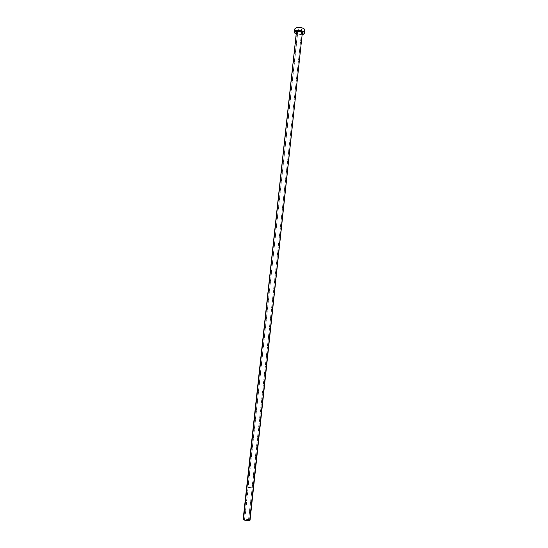 <?xml version="1.0" encoding="UTF-8"?>
<svg xmlns="http://www.w3.org/2000/svg" width="548" height="548" viewBox="0 0 548 548"><rect width="100%" height="100%" fill="white"/><g stroke="black" fill="none" stroke-linecap="round" stroke-linejoin="round"><path stroke-width="0.41" stroke-dasharray="2.74 2.06" d="M248.436 520.203L248.676 520.045C247.895 519.497 246.586 519.292 244.764 519.436L248.271 487.261L252.162 487.83L248.669 520.073L246.792 519.429L244.531 519.566L245.997 520.155L248.436 520.203L252.155 487.85L247.936 487.35L298.023 29.989C299.646 30.914 300.914 30.914 301.811 29.989L252.265 487.843L247.929 487.371L252.018 487.967L301.811 29.928L301.263 30.53L299.879 30.695L297.852 29.626L299.4 28.845L301.647 29.565C300.023 28.633 298.756 28.633 297.852 29.558L248.176 487.247L252.258 487.864L248.032 487.384L244.518 519.593C245.305 520.141 246.607 520.347 248.436 520.203M302.681 32.373C304.606 34.373 298.002 35.127 296.352 33.113L296.297 33.044M296.338 32.688L296.605 33.373C298.934 34.771 300.921 34.832 302.571 33.565M302.626 33.373C301.195 34.832 299.187 34.832 296.605 33.373L243.545 519.175L243.148 519.394M294.81 29.215L295.242 30.318L294.92 33.277L295.242 30.318L295.845 30.832M296.989 31.435L302.256 32.003L304.784 30.599M302.462 34.846L296.173 34.161L299.633 35.038L302.462 34.846M302.585 33.729L299.592 34.325L296.352 33.113M295.242 30.318L297.153 31.496L299.948 32.092L302.715 31.914L304.517 31.017M250.059 520.196C248.758 519.285 246.586 518.949 243.545 519.175L246.922 519.168L249.902 519.963M248.676 520.045L252.162 487.83M252.265 487.843L301.811 29.989M296.31 32.921L296.434 33.113C298.489 34.51 300.544 34.675 302.599 33.606M247.929 487.371L297.852 29.558M244.518 519.593L248.032 487.384"/><path stroke-width="0.82" d="M302.571 33.565L302.359 32.702L302.681 32.373L302.976 33.003L302.585 33.729M295.851 30.832L294.481 32.366L296.173 34.161L294.92 33.277L294.481 32.181C294.475 29.839 302.318 29.852 304.126 32.202L300.379 30.53L296.598 30.599L295.851 30.832L296.989 31.435L298.749 31.126L301.373 31.558L302.681 32.373L302.359 32.702C299.783 31.236 297.769 31.236 296.338 32.688L243.134 519.449C244.442 520.36 246.621 520.703 249.662 520.463L302.359 32.702L249.662 520.463L250.059 520.196L302.359 32.702C300.044 31.298 298.05 31.229 296.386 32.503L243.545 519.175L243.148 519.394M294.803 29.222L295.571 28.16L297.783 27.469L302.544 28.037L304.75 29.688L304.448 29.229L304.126 32.202L304.448 29.229C302.64 26.866 294.797 26.859 294.81 29.215L294.481 32.181M304.126 32.202L304.544 33.27L302.462 34.846L304.469 33.565L304.126 32.202M302.681 32.373C301.078 30.366 294.509 31.072 296.297 33.044L296.098 32.174L296.995 31.428M294.803 29.4L295.242 30.318M304.517 31.017L304.784 30.599M250.046 520.244L246.271 520.477L243.134 519.442M304.859 30.304L304.544 33.264"/></g></svg>
